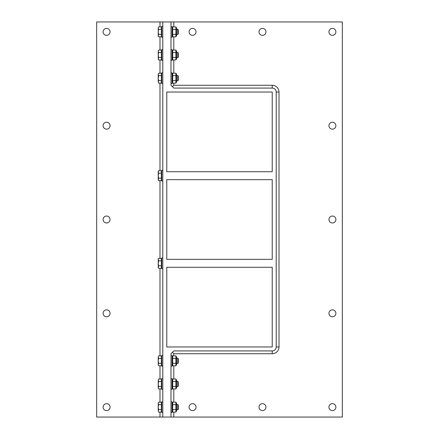 <?xml version="1.0" encoding="UTF-8"?>
<svg xmlns="http://www.w3.org/2000/svg" width="439" height="439" viewBox="0 0 439 439"><rect width="100%" height="100%" fill="white"/><g stroke="black" fill="none" stroke-linecap="round" stroke-linejoin="round"><path stroke-width="0.66" d="M162.798 180.983L161.739 180.983L161.739 170.403L162.798 170.403M162.798 37.161L161.739 37.161L161.739 26.581L162.798 26.581M178.272 34.006L178.272 29.731L177.762 29.226L177.762 34.516L178.272 34.006L177.762 34.516L176.549 34.516M158.232 36.168L158.616 36.832L158.232 35.592L158.616 36.832L161.343 36.832L161.343 34.352L158.616 34.352L158.232 35.592L158.232 31.871L158.616 34.352M158.616 26.905L158.232 28.145L158.616 26.905L161.343 26.905L161.343 34.352M158.616 29.386L158.232 31.871L158.232 28.145L158.616 29.386L161.343 29.386M161.739 28.025L161.343 28.025M162.798 60.302L161.739 60.302L161.739 49.722L162.798 49.722M178.272 57.152L178.272 52.872L177.762 52.367L177.762 57.657L178.272 57.152L177.762 57.657L176.549 57.657M158.232 59.309L158.616 59.978L158.232 58.733L158.616 59.978L161.343 59.978L161.343 57.493L158.616 57.493L158.232 58.733L158.232 55.012L158.616 57.493M158.616 50.051L158.232 51.292L158.616 50.051L161.343 50.051L161.343 57.493M158.616 52.532L158.232 55.012L158.232 51.292L158.616 52.532L161.343 52.532M161.739 51.165L161.343 51.165M162.798 83.448L161.739 83.448L161.739 72.869L162.798 72.869M178.272 80.293L178.272 76.018L177.762 75.513L177.762 80.803L178.272 80.293M158.616 83.119L158.232 81.879L158.616 83.119L161.343 83.119L161.343 80.639L158.616 80.639L158.232 81.879L158.232 78.158L158.616 80.639M158.616 73.192L158.232 74.432L158.616 73.192L161.343 73.192L161.343 80.639M158.616 75.673L158.232 78.158L158.232 74.432L158.616 75.673L161.343 75.673M161.739 74.312L161.343 74.312M162.798 412.419L161.739 412.419L161.739 401.839L162.798 401.839M178.272 406.064L178.272 404.994L177.762 404.484L177.762 409.774L178.272 409.269L178.272 406.064M158.232 407.129L158.616 409.614L158.232 410.855L158.232 403.408L158.616 404.648L158.232 407.129M158.616 412.095L158.232 410.855L158.616 412.095L161.343 412.095L161.343 409.614L158.616 409.614M158.232 403.408L158.616 402.168L158.232 403.408M158.616 404.648L161.343 404.648L161.343 402.168L158.616 402.168M161.343 404.648L161.343 409.614M162.798 389.278L161.739 389.278L161.739 378.698L162.798 378.698M178.272 382.918L178.272 381.848L177.762 381.343L177.762 386.633L178.272 386.128L178.272 382.918M158.232 383.988L158.616 386.468L158.232 387.708L158.232 380.267L158.616 381.507L158.232 383.988M158.616 388.949L158.232 387.708L158.616 388.949L161.343 388.949L161.343 386.468L158.616 386.468M158.232 380.267L158.616 379.022L158.232 380.267M158.616 381.507L161.343 381.507L161.343 379.022L158.616 379.022M161.343 381.507L161.343 386.468M162.798 366.131L161.739 366.131L161.739 355.552L162.798 355.552M178.272 359.777L178.272 358.707L177.762 358.197L177.762 363.487L178.272 362.982L178.272 359.777M158.232 360.842L158.616 363.327L158.232 364.568L158.232 357.121L158.616 358.361L158.232 360.842M158.616 365.808L158.232 364.568L158.616 365.808L161.343 365.808L161.343 363.327L158.616 363.327M158.232 357.121L158.616 355.881L158.232 357.121M158.616 358.361L161.343 358.361L161.343 355.881L158.616 355.881M161.343 358.361L161.343 363.327M158.232 267.609L158.616 268.273L158.232 267.033L158.616 268.273L161.343 268.273L161.343 265.787L158.616 265.787L158.232 267.033L158.232 263.307L158.616 265.787M158.232 259.586L158.616 260.826L158.232 263.307L158.232 259.01L158.616 258.346L158.232 259.586M158.232 259.01L158.616 258.346L161.343 258.346L161.343 260.826L158.616 260.826M161.343 260.826L161.343 265.787M162.798 268.597L161.739 268.597L161.739 258.017L162.798 258.017M173.8 355.881L173.8 353.73L272.235 353.73C274.512 353.675 276.345 352.736 277.722 350.926A6.772 6.772 0 0 0 279.006 346.958L276.202 346.958A3.967 3.967 0 0 1 272.235 350.926L173.8 350.926L170.996 353.73L170.996 417.05L159.994 417.05L159.994 412.095M272.235 346.958L166.765 346.958L166.765 267.274L272.235 267.274L272.235 346.958M272.235 259.339L166.765 259.339L166.765 179.661L272.235 179.661L272.235 259.339M276.202 346.958L276.202 92.042A3.967 3.967 0 0 0 272.235 88.074L173.8 88.074L170.996 85.27L170.996 21.95L162.798 21.95L162.798 417.05M272.235 92.042L166.765 92.042L166.765 171.726L272.235 171.726L272.235 92.042M276.065 90.999L275.939 90.615M275.582 89.913L275.286 89.512M274.77 88.991L274.364 88.694M273.662 88.343L273.277 88.217M173.8 412.095L173.8 417.05L342.327 417.05L342.327 21.95L173.8 21.95L173.8 26.905M262.484 35.34A3.474 3.474 0 0 1 259.476 30.132A3.474 3.474 0 0 1 265.491 30.132A3.474 3.474 0 0 1 262.484 35.34M332.411 35.34A3.474 3.474 0 0 1 329.404 30.132A3.474 3.474 0 0 1 335.418 30.132A3.474 3.474 0 0 1 332.411 35.34M192.556 35.34A3.474 3.474 0 0 1 189.549 30.132A3.474 3.474 0 0 1 195.558 30.132A3.474 3.474 0 0 1 192.556 35.34M262.484 403.66A3.474 3.474 0 0 1 265.491 408.868A3.474 3.474 0 0 1 259.476 408.868A3.474 3.474 0 0 1 262.484 403.66M332.411 403.66A3.474 3.474 0 0 1 335.418 408.868A3.474 3.474 0 0 1 329.404 408.868A3.474 3.474 0 0 1 332.411 403.66M192.556 403.66A3.474 3.474 0 0 1 195.558 408.868A3.474 3.474 0 0 1 189.549 408.868A3.474 3.474 0 0 1 192.556 403.66M173.8 365.808L173.8 379.022M173.8 388.949L173.8 402.168M173.8 36.832L173.8 50.051M173.8 59.978L173.8 73.192M173.8 83.119L173.8 85.27L272.235 85.27C274.512 85.325 276.345 86.263 277.722 88.074A6.772 6.772 0 0 1 279.006 92.042L276.202 92.042M173.8 417.05L170.996 417.05M173.8 353.73L172.401 352.325M173.8 21.95L170.996 21.95M172.401 86.675L173.8 85.27M279.006 346.958L279.006 92.042M332.411 216.026A3.474 3.474 0 0 1 335.418 221.234A3.474 3.474 0 0 1 329.404 221.234A3.474 3.474 0 0 1 332.411 216.026M332.411 122.212A3.474 3.474 0 0 1 335.418 127.42A3.474 3.474 0 0 1 329.404 127.42A3.474 3.474 0 0 1 332.411 122.212M332.411 309.846A3.474 3.474 0 0 1 335.418 315.054A3.474 3.474 0 0 1 329.404 315.054A3.474 3.474 0 0 1 332.411 309.846M172.708 75.673L172.708 73.192L172.055 74.323L172.708 73.192L175.902 73.192L175.902 75.673L172.708 75.673L172.708 80.639L175.902 80.639L175.902 75.673M159.994 26.905L159.994 21.95L96.673 21.95L96.673 417.05L159.994 417.05M106.589 35.34A3.474 3.474 0 0 1 103.582 30.132A3.474 3.474 0 0 1 109.596 30.132A3.474 3.474 0 0 1 106.589 35.34M106.589 222.974A3.474 3.474 0 0 1 103.582 217.766A3.474 3.474 0 0 1 109.596 217.766A3.474 3.474 0 0 1 106.589 222.974M106.589 410.602A3.474 3.474 0 0 1 103.582 405.395A3.474 3.474 0 0 1 109.596 405.395A3.474 3.474 0 0 1 106.589 410.602M106.589 316.788A3.474 3.474 0 0 1 103.582 311.58A3.474 3.474 0 0 1 109.596 311.58A3.474 3.474 0 0 1 106.589 316.788M106.589 129.154A3.474 3.474 0 0 1 103.582 123.946A3.474 3.474 0 0 1 109.596 123.946A3.474 3.474 0 0 1 106.589 129.154M159.994 402.168L159.994 388.949M159.994 379.022L159.994 365.808M159.994 355.881L159.994 268.273M159.994 258.346L159.994 180.654M159.994 170.727L159.994 83.119M159.994 73.192L159.994 59.978M159.994 50.051L159.994 36.832M159.994 21.95L162.798 21.95M172.055 366.131L170.996 366.131L172.055 366.131L172.055 355.552L170.996 355.552L172.055 355.552M172.708 365.808L175.902 365.808L175.902 355.881L172.708 355.881L172.708 365.808L172.055 364.677M172.708 363.327L175.902 363.327M172.708 358.361L175.902 358.361M175.902 355.881L176.549 357.006L176.549 364.677L175.902 365.808L176.549 364.677M170.996 389.278L172.055 389.278L172.055 378.698L170.996 378.698M172.708 388.949L175.902 388.949L175.902 379.022L172.708 379.022L172.708 388.949L172.055 387.824M172.708 386.468L175.902 386.468M172.708 381.507L175.902 381.507M175.902 379.022L176.549 380.152L176.549 387.824L175.902 388.949M170.996 412.419L172.055 412.419L172.055 401.839L170.996 401.839M172.708 412.095L175.902 412.095L175.902 402.168L172.708 402.168L172.708 412.095L172.055 410.964M172.708 409.614L175.902 409.614M172.708 404.648L175.902 404.648M175.902 402.168L176.549 403.298L176.549 410.964L175.902 412.095L176.549 410.964M172.708 52.532L172.708 50.051L172.055 51.176L172.708 50.051L175.902 50.051L175.902 52.532L172.708 52.532L172.708 57.493L175.902 57.493L175.902 52.532M170.996 83.448L172.055 83.448L172.055 72.869L170.996 72.869M177.762 75.513L176.549 75.513M172.708 80.639L172.708 83.119L175.902 83.119L175.902 80.639M175.902 73.192L176.549 74.323L176.549 81.994L175.902 83.119L176.549 81.994M170.996 60.302L172.055 60.302L172.055 49.722L170.996 49.722M178.272 52.872L177.762 52.367L176.549 52.367M172.708 57.493L172.708 59.978L175.902 59.978L175.902 57.493M175.902 50.051L176.549 51.176L176.549 58.848L175.902 59.978M170.996 37.161L172.055 37.161L172.055 26.581L170.996 26.581M177.762 29.226L176.549 29.226M172.708 29.386L172.708 26.905L175.902 26.905L175.902 29.386L172.708 29.386L172.708 34.352L175.902 34.352L175.902 29.386M172.708 34.352L172.708 36.832L175.902 36.832L175.902 34.352M175.902 26.905L176.549 28.036L176.549 35.702L175.902 36.832M172.708 26.905L172.055 28.036M158.616 180.654L158.232 179.99L158.232 171.391L158.616 170.727L158.232 171.967L158.616 173.213L158.232 175.693L158.616 178.174L158.232 179.414L158.616 180.654L161.343 180.654L161.343 178.174L158.616 178.174M161.343 178.174L161.343 170.727L158.616 170.727M161.343 173.213L158.616 173.213M272.235 85.27L272.235 88.074M272.235 353.73L272.235 350.926M161.343 259.465L161.739 259.465L161.343 259.465M161.343 35.713L161.739 35.713M161.343 58.859L161.739 58.859M161.343 82L161.739 82M161.343 410.975L161.739 410.975L161.343 410.975M161.343 403.287L161.739 403.287L161.343 403.287M161.343 387.835L161.739 387.835L161.343 387.835M161.343 380.141L161.739 380.141M161.343 364.688L161.739 364.688M161.343 357L161.739 357M178.272 409.269L177.762 409.774L176.549 409.774M178.272 386.128L177.762 386.633L176.549 386.633M161.343 267.153L161.739 267.153M178.272 358.707L177.762 358.197L176.549 358.197M178.272 362.982L177.762 363.487L176.549 363.487M172.055 380.152L172.708 379.022L172.055 380.152M172.055 357.006L172.708 355.881M176.549 381.343L177.762 381.343M176.549 404.484L177.762 404.484M172.055 403.298L172.708 402.168M172.055 58.848L172.708 59.978L172.055 58.848M176.549 80.803L177.762 80.803M172.055 81.994L172.708 83.119M172.055 35.702L172.708 36.832M161.343 179.535L161.739 179.535L161.343 179.535M161.343 171.847L161.739 171.847L161.343 171.847"/></g></svg>
